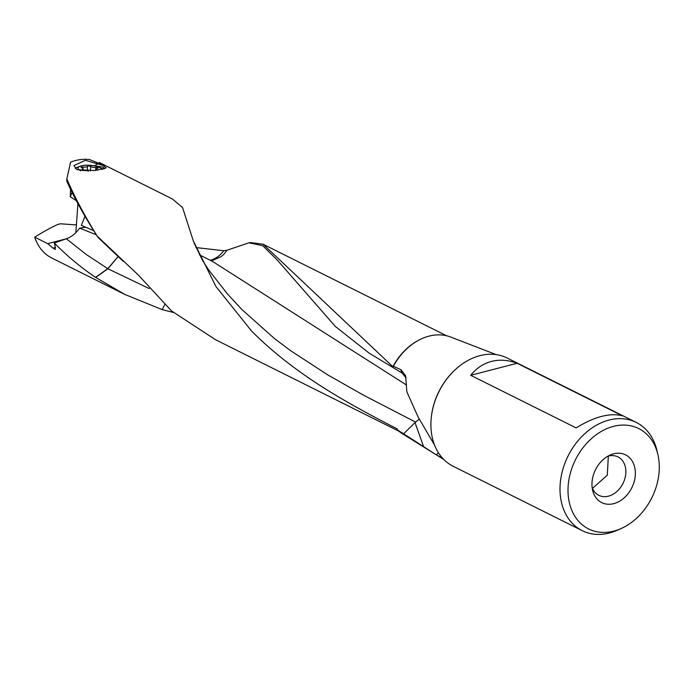 <?xml version="1.0" encoding="UTF-8"?>
<svg xmlns="http://www.w3.org/2000/svg" width="694" height="694" viewBox="0 0 694 694"><rect width="100%" height="100%" fill="white"/><g stroke="black" fill="none" stroke-linecap="round" stroke-linejoin="round"><path stroke-width="1.04" d="M164.669 304.796L162.179 309.619L124.877 294.473L95.52 277.357C80.391 267.069 66.659 255.618 54.314 243.004A53.343 40.564 -63.5 0 0 55.086 246.04L55.286 249.441L53.048 248.148L55.615 247.48M52.093 258.177A53.343 40.564 -63.5 0 1 51.885 258.073A53.343 40.564 -63.5 0 1 34.7 237.157C43.809 231.501 51.503 227.276 57.793 224.466L60.421 223.789L76.392 224.925M443.796 459.506L402.433 433.75A54.175 41.198 -63.5 0 1 397.515 429.976L397.272 428.97C352.005 405.478 296.772 376.512 251.532 330.977L215.903 286.475L193.314 240.905L182.548 207.523L172.494 199.039M210.325 260.233A24.767 21.115 108.5 0 0 223.728 250.716L226.834 250.282L248.938 242.813L262.774 245.702L277.279 260.085L335.393 326.501L369.217 353.185L401.731 372.817L400.906 369.668L405.574 375.671L406.875 391.867L418.092 416.929L434.6 445.201M441.237 456.669L441.514 457.58L436.37 454.865L403.613 433.793L415.029 422.585L423.678 446.884M438.374 452.688L436.37 454.865M397.515 429.976L403.613 433.793M622.518 415.862C610.147 412.574 594.671 416.582 576.098 427.886L470.697 375.298C476.5 368.132 483.432 363.509 491.482 361.418C499.541 359.327 508.086 359.952 517.117 363.274L622.518 415.862M517.117 363.274L470.697 375.298M582.223 530.658L453.121 466.255A60.491 45.995 -63.5 0 1 430.905 424.875A60.491 45.995 -63.5 0 1 456.652 368.419A60.491 45.995 -63.5 0 1 507.132 358L636.233 422.403A60.491 45.995 116.5 0 0 585.753 432.822A60.491 45.995 116.5 0 0 559.997 489.287A60.491 45.995 116.5 0 0 582.223 530.658A60.491 45.995 116.5 0 0 617.148 530.303L621 528.602A56.093 42.655 116.5 0 0 659.3 466.923A56.093 42.655 116.5 0 0 657.903 454.631A56.093 42.655 116.5 0 0 607.918 428.207A56.093 42.655 116.5 0 0 568.004 490.571A56.093 42.655 116.5 0 0 621 528.602M657.903 454.631L656.949 450.527A60.491 45.995 116.5 0 0 636.233 422.403M592.147 487.578A21.462 16.318 116.5 0 0 598.558 495.195A21.462 16.318 116.5 0 0 608.482 496.167A21.462 16.318 -63.5 0 0 625.199 477.385A21.462 16.318 -63.5 0 0 617.721 456.791A21.462 16.318 -63.5 0 0 608.343 456.088L607.293 475.199L592.91 488.003M608.343 456.088A21.462 16.318 116.5 0 0 607.779 456.244M613.739 503.644A26.676 20.282 -63.5 0 1 592.607 490.207A26.676 20.282 -63.5 0 1 610.156 455.038A26.676 20.282 -63.5 0 1 613.565 453.841A26.676 20.282 -63.5 0 1 635.357 473.126A26.676 20.282 -63.5 0 1 613.739 503.644M400.906 369.668L393.385 366.293A54.175 41.198 -63.5 0 1 450.684 337.041L496.141 354.599M199.447 254.828L212.668 261.517L406.545 385.057M419.02 419.297L415.593 422.108L363.942 395.398L327.984 375.046L290.864 350.86L274.468 338.551L241.85 309.498L227.354 293.822L208.382 269.532M406.111 377.822L401.817 372.86M415.593 422.108L415.029 422.585M97.238 236.22L97.984 237.374C84.763 216.849 74.353 198.111 66.745 181.169L66.85 178.939C74.102 196.038 84.234 215.131 97.255 236.203L138.245 274.937L171.592 310.973L215.461 339.687L398.946 431.234M54.314 243.004L66.346 238.771C71.413 236.992 75.837 233.453 79.61 228.153L96.232 234.754M79.61 228.153L85.735 227.181M84.972 216.389L81.363 225.377L93.517 230.555M76.904 169.657L73.946 165.545L85.423 160.323L103.172 165.493L106.243 167.844L94.957 170.542L76.904 169.657M104.412 168.937L103.05 167.098L92.276 165.502M76.487 200.818L70.276 196.749A23.128 8.293 -0.2 0 0 70.224 196.714A16.283 1.917 -87.6 0 0 70.337 194.867A16.283 1.917 92.4 0 0 70.519 188.985M99.728 162.717A53.343 40.564 -63.5 0 0 99.52 162.604A53.343 40.564 -63.5 0 0 99.311 162.5C104.577 165.016 106.078 165.935 103.814 165.259L89.543 159.577A53.343 40.564 -63.5 0 0 70.554 162.153L66.85 178.939M70.276 196.749L72.107 192.203M97.984 237.374L121.632 259.86M104.985 165.484L103.814 165.259M99.311 162.5L98.522 163.428M98.357 163.584L94.445 165.849M53.048 248.148L47.669 243.629L66.06 238.875M47.669 243.629L34.7 237.157M95.668 277.461L107.9 268.752L149.323 288.626M66.346 238.771L86.247 254.472L107.761 268.656A24.767 6.654 -134.4 0 0 107.9 268.752L118.127 256.607L107.761 268.656L95.52 277.357M173.353 312.456L162.179 309.619M419.297 339.904A53.343 40.564 116.5 0 0 392.865 366.736L393.385 366.293L392.865 366.736L263.095 244.219L250.699 242.579M211.497 260.866L220.987 256.711C223.537 254.438 223.494 255.184 226.834 250.282M195.986 247.567L223.321 250.681M88.398 171.123A3.99 1.232 4.1 0 0 84.026 170.524A1.605 0.494 -175.9 0 1 81.84 169.909A1.605 0.494 -175.9 0 1 82.222 169.622A3.99 1.232 4.1 0 0 83.15 168.911A3.99 1.232 4.1 0 0 81.658 167.818A1.605 0.494 -175.9 0 1 81.059 167.384A1.605 0.494 -175.9 0 1 81.727 167.028A1.605 0.494 -175.9 0 1 82.942 167.02A3.99 1.232 4.1 0 0 85.952 167.002A3.99 1.232 4.1 0 0 87.565 166.291A1.605 0.494 -175.9 0 1 88.216 166.005A1.605 0.494 -175.9 0 1 90.662 166.395A3.99 1.232 4.1 0 0 95.841 167.462A1.605 0.494 -175.9 0 1 98.028 168.078A1.605 0.494 -175.9 0 1 97.646 168.364A3.99 1.232 4.1 0 0 96.718 169.067A3.99 1.232 4.1 0 0 98.071 170.117M101.818 169.51A11.945 3.704 4.1 0 0 99.91 167.61A11.945 3.704 4.1 0 0 82.994 165.528A11.945 3.704 4.1 0 0 80.252 166.204A11.945 3.704 4.1 0 0 80.912 170.828M80.252 166.204L77.442 167.245A15.242 4.719 4.1 0 0 75.23 168.503M102.972 169.284A15.242 4.719 4.1 0 0 102.539 169.032L99.91 167.61M454.978 369.937A59.458 45.214 116.5 0 0 431.295 417.406M95.625 170.455L95.841 167.462M90.333 171.002L90.662 166.395M87.244 170.776L87.565 166.291M82.846 168.39L82.942 167.02M82.17 170.238L82.222 169.622M208.339 269.446L202.605 260.545L194.147 243.126M119.888 258.237L123.211 261.317M99.52 162.604L172.502 199.022M248.938 242.805L251.193 242.51M212.173 261.239L212.685 261.491M51.885 258.073L124.868 294.49M263.095 244.219L446.58 335.766M96.631 170.325L96.718 169.067M83.037 170.472L83.15 168.911M77.919 203.55L75.837 232.663"/></g></svg>
